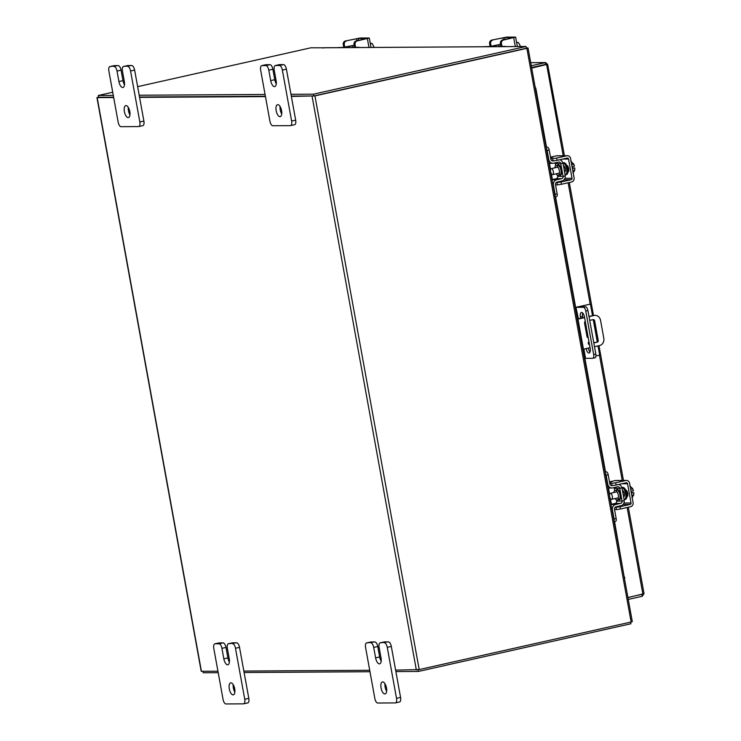<?xml version="1.0" encoding="UTF-8"?>
<svg xmlns="http://www.w3.org/2000/svg" width="741" height="741" viewBox="0 0 741 741"><rect width="100%" height="100%" fill="white"/><g stroke="black" fill="none" stroke-linecap="round" stroke-linejoin="round"><path stroke-width="1.11" d="M386.645 691.214A6.132 2.658 77.4 0 1 385.125 687.037A6.132 2.658 77.4 0 1 384.968 683.739M381.069 687.954A6.132 2.658 77.4 0 1 382.439 681.952A6.132 2.658 77.4 0 1 386.487 687.917A6.132 2.658 77.4 0 1 385.125 693.919A6.132 2.658 77.4 0 1 381.069 687.954M384.042 641.984A4.659 2.019 77.4 0 1 384.218 641.919A4.659 2.019 77.4 0 1 384.412 641.901L388.423 641.873A4.659 2.019 77.4 0 1 391.313 646.43L400.575 697.42A4.659 2.019 77.4 0 1 399.538 701.986A4.659 2.019 77.4 0 1 399.343 702.005M384.412 641.901L380.355 642.808L388.423 641.873M391.313 646.43L387.256 647.338L396.518 698.328A4.659 2.019 -102.6 0 1 395.481 702.894A4.659 2.019 -102.6 0 1 395.296 702.913L377.734 703.024A4.659 2.019 -102.6 0 1 374.835 698.467L365.572 647.467A4.659 2.019 -102.6 0 1 366.61 642.91L370.667 642.002A4.659 2.019 77.4 0 1 370.861 641.975L374.872 641.956A4.659 2.019 77.4 0 1 377.762 646.513L379.661 656.971A6.132 2.658 -102.6 0 0 381.18 661.148M370.861 641.975L366.804 642.892L374.872 641.956M387.256 647.338A4.659 2.019 -102.6 0 0 384.366 642.78M380.355 642.808A4.659 2.019 -102.6 0 0 380.161 642.827A4.659 2.019 -102.6 0 0 379.123 647.393L381.022 657.851A6.132 2.658 -102.6 0 1 379.661 663.853A6.132 2.658 -102.6 0 1 375.604 657.888L373.705 647.421A4.659 2.019 -102.6 0 0 370.815 642.864M281.737 113.947A6.132 2.658 77.4 0 1 280.218 109.77A6.132 2.658 77.4 0 1 280.061 106.472M276.161 110.678A6.132 2.658 77.4 0 1 277.532 104.676A6.132 2.658 77.4 0 1 281.58 110.65A6.132 2.658 77.4 0 1 280.218 116.652A6.132 2.658 77.4 0 1 276.161 110.678M279.125 64.708A4.659 2.019 77.4 0 1 279.311 64.643A4.659 2.019 77.4 0 1 279.505 64.624L283.516 64.597A4.659 2.019 77.4 0 1 286.406 69.163L295.668 120.153A4.659 2.019 77.4 0 1 294.631 124.71A4.659 2.019 77.4 0 1 294.436 124.729M279.505 64.624L275.448 65.532L279.459 65.514L283.516 64.597M286.406 69.163L282.349 70.071L291.611 121.061A4.659 2.019 -102.6 0 1 290.574 125.618A4.659 2.019 -102.6 0 1 290.389 125.646L272.818 125.748A4.659 2.019 -102.6 0 1 269.928 121.191L260.665 70.2A4.659 2.019 -102.6 0 1 261.703 65.643L265.76 64.726A4.659 2.019 77.4 0 1 265.945 64.708L269.965 64.68A4.659 2.019 77.4 0 1 272.855 69.237L274.754 79.704A6.132 2.658 -102.6 0 0 276.273 83.881M265.945 64.708L261.897 65.616L265.908 65.597L269.965 64.68M282.349 70.071A4.659 2.019 -102.6 0 0 279.459 65.514M275.448 65.532A4.659 2.019 -102.6 0 0 275.254 65.56A4.659 2.019 -102.6 0 0 274.216 70.117L276.115 80.584A6.132 2.658 -102.6 0 1 274.754 86.586A6.132 2.658 -102.6 0 1 270.697 80.612L268.798 70.154A4.659 2.019 -102.6 0 0 265.908 65.597M583.88 349.076L585.566 358.338L592.652 358.292A3.825 1.658 -102.6 0 0 592.809 358.274A3.825 1.658 -102.6 0 0 593.661 354.531L585.76 311.044A3.825 1.658 -102.6 0 0 583.389 307.302L585.547 306.82L578.378 306.848L590.429 304.106L575.961 307.283L578.388 318.825M583.389 307.302L576.294 307.348M585.547 306.82A3.825 1.658 77.4 0 1 587.919 310.562L595.82 354.05A3.825 1.658 77.4 0 1 594.967 357.792A3.825 1.658 77.4 0 1 594.81 357.81M585.566 358.338L583.575 349.141M595.931 355.939L599.691 355.096L598.024 345.899M590.429 304.106L592.522 315.657M593.3 319.936L597.209 341.434M580.638 318.324L580.388 316.963A4.603 1.991 77.4 0 1 581.416 312.461A4.603 1.991 77.4 0 1 584.454 316.935L590.197 348.52A4.603 1.991 77.4 0 1 589.169 353.022A4.603 1.991 77.4 0 1 586.131 348.566M582.797 317.833L582.546 316.481A4.603 1.991 77.4 0 1 582.667 312.971M590.077 352.031A4.603 1.991 77.4 0 1 588.289 348.085M588.965 341.749A1.538 1.38 89.6 0 0 589.493 344.639M594.486 346.695L599.515 345.565A6.132 5.502 89.6 0 0 603.813 338.341L600.534 320.307A6.132 5.502 89.6 0 0 595.106 315.379A6.132 5.502 89.6 0 0 594.05 315.499L589.021 316.629M584.584 317.63L577.98 319.112L583.445 349.178L590.04 347.696M577.304 319.065L584.547 317.444M588.984 316.444L593.18 315.509A6.132 5.502 -90.4 0 1 594.236 315.388L595.106 315.379M577.341 319.241L577.98 319.112M583.445 349.178L582.806 349.307M589.706 320.381L593.05 319.63A1.519 1.362 -90.4 0 1 594.653 320.825L598.219 340.397A1.519 1.362 -90.4 0 1 597.144 342.194L594.449 342.796L593.661 342.175M588.271 337.942L587.094 337.016L584.556 323.085A1.519 1.362 -90.4 0 1 585.27 321.437M597.144 342.194L594.263 342.648M596.283 342.194A1.519 1.362 89.6 0 0 597.348 340.406L598.219 340.397M594.653 320.825L593.791 320.825L597.348 340.406M593.791 320.825A1.519 1.362 89.6 0 0 592.856 319.677M234.869 692.14A6.132 2.658 77.4 0 1 233.35 687.972A6.132 2.658 77.4 0 1 233.193 684.675M229.293 688.88A6.132 2.658 77.4 0 1 230.655 682.878A6.132 2.658 77.4 0 1 234.712 688.843A6.132 2.658 77.4 0 1 233.341 694.845A6.132 2.658 77.4 0 1 229.293 688.88M232.257 642.91A4.659 2.019 77.4 0 1 232.442 642.845A4.659 2.019 77.4 0 1 232.628 642.827L236.638 642.799A4.659 2.019 77.4 0 1 239.528 647.356L248.8 698.346A4.659 2.019 77.4 0 1 247.763 702.913A4.659 2.019 77.4 0 1 247.568 702.931M232.628 642.827L228.58 643.734L236.638 642.799M239.528 647.356L235.481 648.264L244.743 699.263A4.659 2.019 -102.6 0 1 243.706 703.82A4.659 2.019 -102.6 0 1 243.511 703.839L225.949 703.95A4.659 2.019 -102.6 0 1 223.06 699.393L213.797 648.403A4.659 2.019 -102.6 0 1 214.834 643.836L218.891 642.929A4.659 2.019 77.4 0 1 219.077 642.91L223.087 642.882A4.659 2.019 77.4 0 1 225.977 647.439L227.885 657.906A6.132 2.658 -102.6 0 0 229.404 662.074M219.077 642.91L215.02 643.818L219.04 643.79L223.087 642.882M235.481 648.264A4.659 2.019 -102.6 0 0 232.591 643.707M228.58 643.734A4.659 2.019 -102.6 0 0 228.385 643.753A4.659 2.019 -102.6 0 0 227.348 648.319L229.247 658.777A6.132 2.658 -102.6 0 1 227.876 664.779A6.132 2.658 -102.6 0 1 223.828 658.814L221.929 648.347A4.659 2.019 -102.6 0 0 219.04 643.79M129.962 114.874A6.132 2.658 77.4 0 1 128.443 110.696A6.132 2.658 77.4 0 1 128.286 107.399M124.386 111.613A6.132 2.658 77.4 0 1 125.748 105.611A6.132 2.658 77.4 0 1 129.805 111.576A6.132 2.658 77.4 0 1 128.434 117.578A6.132 2.658 77.4 0 1 124.386 111.613M127.35 65.634A4.659 2.019 77.4 0 1 127.535 65.579A4.659 2.019 77.4 0 1 127.721 65.551L131.731 65.532A4.659 2.019 77.4 0 1 134.621 70.089L143.893 121.079A4.659 2.019 77.4 0 1 142.856 125.637A4.659 2.019 77.4 0 1 142.661 125.664M127.721 65.551L123.664 66.468L131.731 65.532M134.621 70.089L130.573 70.997L139.836 121.987A4.659 2.019 -102.6 0 1 138.799 126.554A4.659 2.019 -102.6 0 1 138.604 126.572L121.042 126.683A4.659 2.019 -102.6 0 1 118.152 122.126L108.89 71.127A4.659 2.019 -102.6 0 1 109.927 66.57L113.984 65.662A4.659 2.019 77.4 0 1 114.17 65.634L118.18 65.616A4.659 2.019 77.4 0 1 121.07 70.173L122.978 80.63A6.132 2.658 -102.6 0 0 124.497 84.807M114.17 65.634L110.113 66.551L118.18 65.616M130.573 70.997A4.659 2.019 -102.6 0 0 127.684 66.44M123.664 66.468A4.659 2.019 -102.6 0 0 123.478 66.486A4.659 2.019 -102.6 0 0 122.441 71.043L124.34 81.51A6.132 2.658 -102.6 0 1 122.969 87.512A6.132 2.658 -102.6 0 1 118.921 81.547L117.022 71.08A4.659 2.019 -102.6 0 0 114.123 66.523M613.826 492.543A4.891 2.121 77.4 0 1 615.039 490.403A4.891 2.121 77.4 0 1 618.281 495.164A4.891 2.121 77.4 0 1 617.188 499.953A4.891 2.121 77.4 0 1 615.169 498.526M610.982 504.371L615.28 503.408A1.964 1.76 89.6 0 0 616.651 501.101L622.079 501.064A1.964 1.76 -90.4 0 1 620.699 503.38L615.28 503.408M614.595 490.635L614.335 488.347A1.964 1.76 89.6 0 0 614.048 487.597M605.082 471.887L606.379 471.887A2.945 1.278 77.4 0 1 608.204 474.759L606.157 475.222L607.815 484.364A4.539 4.076 89.6 0 0 611.834 488.004A4.539 4.076 89.6 0 0 612.612 487.921L617.679 486.781A1.964 1.76 -90.4 0 1 619.763 488.319L614.335 488.347M622.236 501.064L624.283 500.601L621.968 487.856L619.763 488.319L622.079 501.064M621.81 487.856A4.298 3.853 89.6 0 0 618.707 484.475M611.816 485.679A2.204 1.982 -90.4 0 1 609.862 483.901L608.204 474.759M606.157 475.222A2.945 1.278 -102.6 0 0 605.277 473.008M624.135 500.638A4.298 3.853 89.6 0 1 621.115 505.658L616.049 506.798A2.204 1.982 -90.4 0 0 614.502 509.4L616.16 518.543A2.945 1.278 77.4 0 1 615.502 521.423A2.945 1.278 77.4 0 1 615.382 521.432L615.502 521.423M611.01 504.538L615.632 504.51L620.699 503.38M615.632 504.51A4.539 4.076 89.6 0 0 612.446 509.854L614.113 518.996L616.16 518.543M614.039 521.219A2.945 1.278 -102.6 0 0 614.113 518.996M616.651 501.101L616.243 499.721M621.968 487.856L619.921 488.319M626.682 490.737A3.186 1.38 77.4 0 1 627.488 492.932A3.186 1.38 77.4 0 1 626.951 495.988M622.459 490.514A3.186 1.38 77.4 0 1 624.367 493.636A3.186 1.38 77.4 0 1 623.653 496.757A3.186 1.38 77.4 0 1 623.589 496.766M625.663 493.626A6.132 2.658 -102.6 0 0 621.764 487.634L622.69 487.411A6.132 2.658 -102.6 0 1 626.738 493.386A6.132 2.658 -102.6 0 1 625.376 499.388L624.293 499.629A6.132 2.658 -102.6 0 0 625.663 493.626M609.621 496.34A3.066 1.334 77.4 0 1 610.306 493.339A3.066 1.334 77.4 0 1 612.335 496.322A3.066 1.334 77.4 0 1 611.649 499.323A3.066 1.334 77.4 0 1 609.621 496.34M633.759 494.895L631.777 495.34L633.768 494.886A6.197 2.686 77.4 0 1 633.759 494.895L631.943 497.943M631.527 492.682L633.759 492.663L633.805 494.247A5.372 2.334 -102.6 0 0 633.759 492.663L631.619 493.154L631.286 491.348L633.425 490.866L632.657 488.819L630.674 489.273M629.739 485.8L632.499 488.458A5.372 2.334 -102.6 0 0 632.443 488.347M630.674 489.264L632.657 488.819M633.425 490.866L633.435 490.866A5.372 2.334 -102.6 0 0 632.499 488.458M627.108 496.702L626.886 496.748A3.446 1.491 -102.6 0 0 626.969 496.748A3.446 1.491 -102.6 0 0 627.738 493.376A3.446 1.491 -102.6 0 0 625.663 490.005M620.458 508.993L616.401 509.604L615.984 507.326L620.041 506.705L620.458 508.993L630.591 506.714A3.557 3.196 89.6 0 0 633.083 502.528L629.591 483.289A3.557 3.196 89.6 0 0 625.83 480.501L615.688 482.78L616.104 485.059L626.247 482.789A1.223 1.102 -90.4 0 1 627.544 483.743L631.036 502.991A1.223 1.102 -90.4 0 1 630.174 504.436L620.041 506.705M616.104 485.059L612.057 485.67L611.64 483.391L609.769 483.401M625.83 480.501L615.308 480.566L609.491 481.872M615.308 480.566A3.557 3.196 -90.4 0 1 615.928 480.492L626.441 480.427M626.932 496.322L627.507 496.313M609.556 482.215L611.862 481.928L609.611 482.511M611.64 483.391L615.688 482.78M616.401 509.604L614.539 509.613M343.491 47.619L347.205 46.942L347.325 47.6M352.577 47.47L352.271 45.803L347.205 46.942M352.271 45.803L354.217 45.46M354.179 45.247L343.25 47.387L338.053 47.656M354.513 47.276L358.866 47.294A2.945 1.278 77.4 0 1 359.422 47.526M354.485 46.942L352.355 47.563M370.315 43.645L371.871 43.302L373.353 45.599A5.372 2.334 -102.6 0 0 373.121 45.155A5.372 2.334 -102.6 0 0 373.094 45.099L373.992 47.433M370.278 43.45L371.871 43.302A6.197 2.686 77.4 0 1 371.88 43.302L370.315 43.654M374.02 47.433A5.372 2.334 -102.6 0 0 373.566 46.072M354.041 44.534A3.066 2.751 -90.4 0 1 356.199 40.922L357.227 40.912A3.066 2.751 89.6 0 0 355.078 44.525L354.041 44.534L354.541 47.239M357.227 40.912L369.296 38.013L360.246 37.995L345.408 40.987L358.199 38.458L366.869 38.402L356.199 40.922M346.436 40.977A3.066 2.751 89.6 0 0 344.287 44.59L344.797 47.415M344.287 44.59L343.259 44.599L343.759 47.35M343.259 44.599A3.066 2.751 -90.4 0 1 345.408 40.987M355.078 44.525L355.578 47.313M489.847 46.729L493.562 46.044L493.682 46.702M498.934 46.572L498.628 44.905L493.562 46.044M498.628 44.905L500.573 44.562M500.536 44.358L489.616 46.488L484.41 46.757M500.87 46.377L505.223 46.396A2.945 1.278 77.4 0 1 505.779 46.627M500.842 46.044L498.712 46.674M516.634 42.552L518.228 42.404A6.197 2.686 77.4 0 1 518.237 42.404L516.672 42.756L518.228 42.404L519.71 44.701A5.372 2.334 -102.6 0 0 519.478 44.256L520.349 46.516A5.372 2.334 -102.6 0 0 519.923 45.173M500.407 43.636A3.066 2.751 -90.4 0 1 502.555 40.023L503.584 40.014A3.066 2.751 89.6 0 0 501.435 43.626L500.407 43.636L500.897 46.35M503.584 40.014L515.653 37.115L506.603 37.106L491.765 40.088L504.556 37.559L513.356 37.532L502.555 40.023M492.793 40.079A3.066 2.751 89.6 0 0 490.644 43.691L491.153 46.516M490.644 43.691L489.616 43.7L490.116 46.461M489.616 43.7A3.066 2.751 -90.4 0 1 491.765 40.088M501.435 43.626L501.935 46.414M641.326 594.486L641.984 594.477L642.308 596.273L643.827 593.745L642.882 594.134L627.136 507.492M531.695 68.079L547.608 64.272L545.32 62.587L545.645 64.384L531.593 67.542M563.216 155.74L546.673 64.717L547.608 64.272L564.447 155.73M531.658 67.913L546.006 64.671M627.905 597.496L642.882 594.134M627.933 597.635L642.215 594.106M642.308 596.273L628.257 599.432M545.32 62.587L530.713 62.679L545.691 62.55L531.269 65.745M535.169 87.206A2.455 2.019 72.6 0 1 535.891 88.661L535.456 88.8M624.237 577.322L614.576 521.627M611.418 504.278L610.343 498.36M609.611 494.312L608.472 488.023M605.536 471.887L583.241 349.215M577.748 318.973L555.565 196.911M552.415 179.563L551.341 173.644M550.6 169.596L549.461 163.307M546.525 147.172L535.891 88.661M624.672 577.183A2.455 2.019 72.6 0 1 624.496 578.758M526.277 47.924L528.037 47.961L632.295 621.634L631.128 622.014L526.87 48.341L314.934 95.895L291.361 96.45M395.62 670.133L419.193 669.568L631.128 622.014M526.23 48.285L314.128 95.895M217.937 671.216L201.2 671.281L96.941 97.599L98.609 97.108M96.941 97.599L113.688 97.534M139.586 97.377L265.463 96.608M369.722 670.29L243.835 671.059M98.748 97.275L113.623 97.191L98.646 97.275L98.312 95.478L113.299 95.394M139.521 97.025L265.398 96.256L139.521 97.025M290.972 94.302L313.517 94.163L526.017 46.479L526.342 48.276L313.851 95.959L291.296 96.098L313.702 95.959M526.87 48.341L528.037 47.961M526.017 46.479L324.493 47.776A2.149 1.927 -90.4 0 1 324.864 47.739L512.142 46.59A2.149 1.927 89.6 0 0 511.772 46.627M324.382 47.804L310.812 47.804L137.641 86.66M324.373 47.72L323.03 48.045L324.493 47.776M112.725 92.245L98.312 95.478M139.197 95.228L265.074 94.459M313.851 95.959L313.517 94.163M630.628 622.125L630.924 623.755L418.424 671.439L395.879 671.578M369.981 671.735L244.104 672.504M218.206 672.661L203.219 672.754L202.96 671.309M418.128 669.781L418.424 671.439M554.814 167.827A4.891 2.121 77.4 0 1 556.028 165.688A4.891 2.121 77.4 0 1 559.27 170.449A4.891 2.121 77.4 0 1 558.177 175.237A4.891 2.121 77.4 0 1 556.158 173.82M551.971 179.655L556.269 178.692A1.964 1.76 89.6 0 0 557.649 176.386L563.067 176.349A1.964 1.76 -90.4 0 1 561.687 178.664L556.269 178.692M555.583 165.919L555.324 163.631A1.964 1.76 89.6 0 0 555.037 162.881M546.071 147.181L547.367 147.172A2.945 1.278 77.4 0 1 549.192 150.043L547.145 150.506L548.803 159.648A4.539 4.076 89.6 0 0 552.823 163.289A4.539 4.076 89.6 0 0 553.601 163.205L558.677 162.066A1.964 1.76 -90.4 0 1 560.752 163.604L555.166 163.631M563.225 176.349L565.281 175.886L562.956 163.14L560.752 163.604L563.067 176.349M562.799 163.14A4.298 3.853 89.6 0 0 559.696 159.76M552.805 160.964A2.204 1.982 -90.4 0 1 550.85 159.185L549.192 150.043M547.145 150.506A2.945 1.278 -102.6 0 0 546.274 148.293M565.124 175.923A4.298 3.853 89.6 0 1 562.104 180.943L557.037 182.082A2.204 1.982 -90.4 0 0 555.491 184.685L557.149 193.827A2.945 1.278 77.4 0 1 556.491 196.708A2.945 1.278 77.4 0 1 556.371 196.717L556.491 196.708M551.999 179.822L556.621 179.794L561.687 178.664M556.621 179.794A4.539 4.076 89.6 0 0 553.434 185.148L555.102 194.281L557.149 193.827M555.037 196.504A2.945 1.278 -102.6 0 0 555.102 194.281M557.649 176.386L557.232 175.006M562.956 163.14L560.909 163.604M567.671 166.021A3.186 1.38 77.4 0 1 568.477 168.216A3.186 1.38 77.4 0 1 567.939 171.273M563.447 165.808A3.186 1.38 77.4 0 1 565.355 168.92A3.186 1.38 77.4 0 1 564.642 172.042A3.186 1.38 77.4 0 1 564.577 172.051M566.652 168.911A6.132 2.658 -102.6 0 0 562.752 162.918L563.679 162.696A6.132 2.658 -102.6 0 1 567.726 168.67A6.132 2.658 -102.6 0 1 566.365 174.672L565.281 174.913A6.132 2.658 -102.6 0 0 566.652 168.911M550.619 171.625A3.066 1.334 77.4 0 1 551.295 168.624A3.066 1.334 77.4 0 1 553.323 171.606A3.066 1.334 77.4 0 1 552.638 174.607A3.066 1.334 77.4 0 1 550.619 171.625M572.765 170.625L574.757 170.18L572.932 173.227M574.784 169.698A5.372 2.334 -102.6 0 0 574.794 169.532L574.757 170.18L572.774 170.625M574.757 170.18L574.747 167.957L572.608 168.439L572.274 166.632L574.414 166.151L573.654 164.113L571.663 164.558L573.497 163.742A5.372 2.334 -102.6 0 0 573.432 163.631M570.727 161.084L573.645 164.104A6.197 2.686 -102.6 0 1 573.654 164.113M574.794 169.532A5.372 2.334 -102.6 0 0 574.747 167.948L574.747 167.957M574.414 166.151L574.423 166.151A5.372 2.334 -102.6 0 0 573.497 163.742M574.747 167.948L572.515 167.966M568.097 171.986L567.875 172.042A3.446 1.491 -102.6 0 0 567.958 172.032A3.446 1.491 -102.6 0 0 568.727 168.661A3.446 1.491 -102.6 0 0 566.652 165.299M561.446 184.277L557.389 184.889L556.973 182.61L561.03 181.99L561.446 184.277L571.58 182.008A3.557 3.196 89.6 0 0 574.08 177.812L570.579 158.574A3.557 3.196 89.6 0 0 566.819 155.786L556.676 158.065L557.093 160.343L567.236 158.074A1.223 1.102 -90.4 0 1 568.532 159.028L572.024 178.275A1.223 1.102 -90.4 0 1 571.163 179.72L561.03 181.99M557.093 160.343L553.045 160.964L552.629 158.676L550.767 158.685M566.819 155.786L556.306 155.851L550.48 157.157M556.306 155.851A3.557 3.196 -90.4 0 1 556.917 155.777L567.43 155.712M567.921 171.606L568.495 171.597M550.544 157.5L552.851 157.212L550.6 157.796M552.629 158.676L556.676 158.065M557.389 184.889L555.528 184.907M396.518 698.328L400.575 697.42M379.661 656.971L375.604 657.888M377.762 646.513L373.705 647.421M291.611 121.061L295.668 120.153M274.754 79.704L270.697 80.612M272.855 69.237L268.798 70.154M593.661 354.531L595.82 354.05M587.919 310.562L585.76 311.044M580.388 316.963L582.546 316.481M594.05 315.499L593.18 315.509M244.743 699.263L248.8 698.346M227.885 657.906L223.828 658.814M225.977 647.439L221.929 648.347M139.836 121.987L143.893 121.079M122.978 80.63L118.921 81.547M121.07 70.173L117.022 71.08M617.188 499.953L618.846 499.582A4.891 2.121 -102.6 0 0 619.939 494.793A4.891 2.121 -102.6 0 0 616.707 490.023L615.039 490.403M616.188 490.144A5.382 2.334 77.4 0 1 618.568 490.125A5.382 2.334 77.4 0 1 620.587 494.692A5.382 2.334 77.4 0 1 618.327 499.693M607.342 484.364L607.815 484.364M605.128 472.165L606.379 471.887M612.446 509.854L611.983 509.864M630.174 504.436L623.088 504.473M627.544 483.743L621.81 483.78M623.931 503.028L631.036 502.991M357.792 47.535L358.866 47.294M356.949 40.746L356.578 38.708M368.972 47.461L367.36 38.634M358.199 38.458L358.551 40.394M504.149 46.637L505.223 46.396M503.306 39.857L502.935 37.81M515.319 46.544L513.717 37.745M504.556 37.559L504.908 39.495M544.496 64.643L545.997 64.634M622.227 480.455L599.45 355.152M590.179 304.106L568.125 182.777M419.193 669.568L314.934 95.895M97.173 97.636L201.422 671.318M416.349 670.003L312.091 96.321M558.177 175.237L559.835 174.867A4.891 2.121 -102.6 0 0 560.928 170.078A4.891 2.121 -102.6 0 0 557.695 165.317L556.028 165.688M557.176 165.428A5.382 2.334 77.4 0 1 559.557 165.41A5.382 2.334 77.4 0 1 561.576 169.976A5.382 2.334 77.4 0 1 559.316 174.978M548.331 159.648L548.803 159.648M546.117 147.45L547.367 147.172M553.434 185.148L552.971 185.148M571.163 179.72L564.077 179.757M568.532 159.028L562.799 159.065M564.92 178.322L572.024 178.275M380.161 642.827L384.218 641.919M395.481 702.894L399.538 701.986M275.254 65.56L279.311 64.643M290.574 125.618L294.631 124.71M575.961 307.283L578.073 318.899M594.967 357.792L592.809 358.274M228.385 643.753L232.442 642.845M243.706 703.82L247.763 702.913M123.478 66.486L127.535 65.579M138.799 126.554L142.856 125.637M608.009 488.032L611.834 488.004M610.306 493.339L617.058 491.82M611.649 499.323L618.402 497.804M337.998 47.656L339.017 47.424M371.009 47.452L369.296 38.013M484.355 46.757L485.374 46.526M517.357 46.535L515.653 37.115M644.059 593.773L628.331 507.224M623.459 480.446L598.969 345.686M593.476 315.453L569.32 182.508M548.998 163.316L552.823 163.289M551.295 168.624L558.047 167.105M552.638 174.607L559.39 173.088"/></g></svg>
